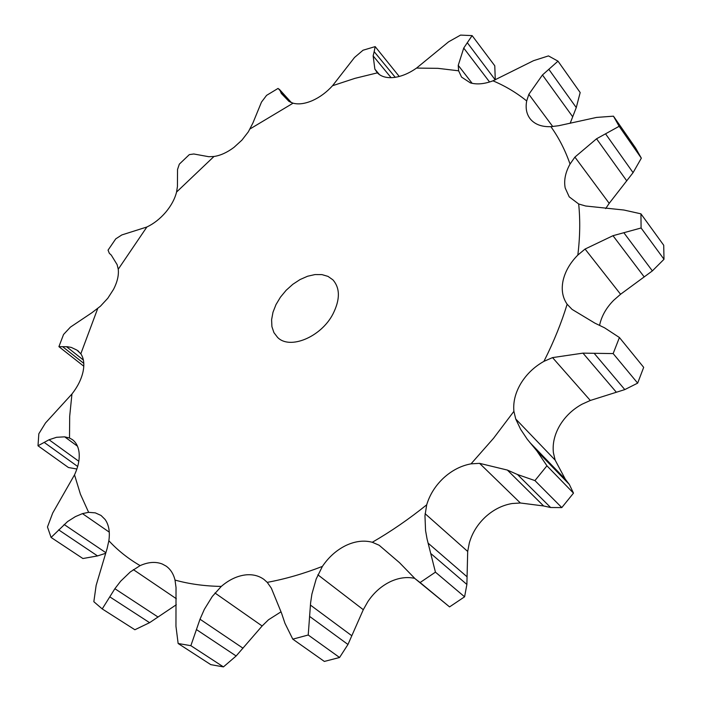 <?xml version="1.0" encoding="UTF-8"?>
<svg xmlns="http://www.w3.org/2000/svg" width="702" height="702" viewBox="0 0 702 702"><rect width="100%" height="100%" fill="white"/><g stroke="black" fill="none" stroke-linecap="round" stroke-linejoin="round"><path stroke-width="1.05" d="M250.07 128.914L293.067 103.185C298.561 104.633 305.019 103.764 312.451 100.579C319.893 97.227 326.588 92.269 332.537 85.723L354.975 78.343L377.369 72.859C381.186 76.711 386.758 78.247 394.068 77.466C401.474 76.518 408.968 73.385 416.549 68.085L437.943 68.34L458.625 70.805L461.565 77.106L470.366 82.88C476.86 84.714 484.398 84.038 492.979 80.827C505.221 85.977 516.461 92.682 526.693 100.956C525.386 107.889 526.456 113.733 529.931 118.506L531.116 119.919C535.687 124.71 542.286 126.965 550.886 126.676C558.818 137.715 565.198 150.175 570.042 164.057C565.356 172.49 563.75 180.467 565.198 187.996L569.217 196.85L578.676 203.984C580.317 220.086 580.036 237.118 577.825 255.072C570.156 262.82 565.25 271.279 563.109 280.458C561.179 289.628 562.521 297.551 567.137 304.229C561.495 322.657 554.01 341.172 544.708 359.775L543.901 361.372C534.24 366.813 526.561 374.166 520.866 383.441C515.347 392.778 513.022 402.079 513.899 411.346L493.55 438.276L471.033 463.846C461.065 465.689 451.93 470.393 443.611 477.957C435.407 485.661 429.773 494.62 426.693 504.817C409.117 518.989 390.979 531.475 372.297 542.269C363.873 540.057 355.001 541.163 345.682 545.594C336.407 550.219 328.65 557.151 322.402 566.4C303.615 573.727 285.231 579.045 267.243 582.362L263.926 579.396C258.889 575.772 252.957 574.254 246.13 574.841C237.53 575.754 229.238 579.615 221.279 586.416C204.747 586.152 189.321 584.038 175.017 580.08C173.499 573.885 170.525 569.225 166.084 566.084L162.241 564.004C155.642 561.451 148.271 561.995 140.128 565.619L130.3 571.937L120.656 581.203L114.874 588.706L102.229 608.924L93.84 601.711L96.148 585.345L107.108 548.543L108.854 540.751C110.117 531.949 108.871 524.868 105.116 519.489L101.035 515.452L95.323 512.872L88.627 512.337L82.459 513.618L75.377 516.628L67.603 521.542L51.088 537.451L47.473 526.983L52.711 513.022L74.517 474.85C78.387 466.435 79.879 458.739 78.984 451.772C78.176 446.375 75.983 442.33 72.411 439.654L69.507 438.004L64.689 436.846L56.537 437.293L49.043 439.759L37.996 445.779L38.838 433.757L45.498 422.973L71.955 393.989C77.606 386.802 81.292 379.413 83.02 371.823C84.573 364.303 83.845 358.292 80.818 353.79L76.948 350.114L71.235 347.402L67.278 346.718L58.907 346.656L63.557 334.468L70.411 327.132L91.988 312.671L100.412 306.221L107.792 298.262L113.566 289.312C117.348 281.906 118.91 275.21 118.252 269.217L117.129 264.645L111.285 255.124L109.319 253.29L108.055 250.14L115.751 238.855L121.823 234.942L146.876 227C153.782 223.719 160.056 218.805 165.707 212.25C171.244 205.625 174.868 198.894 176.553 192.067L177.43 186.565L177.536 169.454L179.335 164.136L189.329 154.615L193.796 153.984L208.81 156.721L213.978 156.485C220.489 155.528 227.167 152.474 234.003 147.35L241.918 140.128L248.359 131.8L252.904 123.008L261.486 102.088L266.576 95.367L278.089 88.408L290.602 102.281M109.758 596.832L149.587 622.674L134.881 629.747L102.229 608.924M149.587 622.674L176.299 604.747M175.017 580.08L176.026 587.504L175.956 626.281L178.141 643.506L210.784 664.636L223.438 666.9L236.144 655.984L262.127 625.991L268.462 619.796L280.967 611.846M267.243 582.362L271.332 588.153L281.528 613.092L284.968 623.332L292.787 639.153L324.35 661.433L339.575 657.493L347.964 644.48L363.294 609.696L367.822 601.693C373.797 592.725 381.309 586.047 390.356 581.66C398.71 577.781 406.809 576.675 414.645 578.334M372.297 542.269L379.15 545.243L399.499 562.671L415.066 578.685L449.561 606.897L464.592 596.805L466.883 584.459L467.69 551.447L469.322 542.962C472.165 533.011 477.553 524.324 485.477 516.909C493.524 509.617 502.421 505.159 512.179 503.518L520.366 502.992L479.571 463.346L507.362 470.068L517.479 474.517L534.933 480.589L546.937 465.803L536.776 450.781L569.34 484.441L565.312 479.185L555.15 460.108L553.404 452.737C552.395 443.629 554.527 434.538 559.801 425.456C565.242 416.453 572.656 409.363 582.055 404.194L590.303 400.465L552.544 357.608L543.901 361.372M599.578 325.377L599.666 324.965C601.623 315.97 606.309 307.73 613.723 300.254L620.577 294.261L585.064 249.052L612.986 235.697L641.093 227.983L640.935 213.829L623.832 210.012L585.643 206.011L578.676 203.984M332.897 314.119C320.946 337.179 289.698 350.008 277.571 337.39L273.929 332.625L271.911 326.623L271.604 319.708L272.99 312.232L276 304.58L280.467 297.139L286.17 290.259L292.813 284.301L300.07 279.545L307.599 276.237L315.005 274.561L321.928 274.605L328.001 276.386L332.897 279.835C340.198 288.189 340.198 299.614 332.897 314.119M51.088 537.451L82.906 558.529L97.534 555.923L105.318 553.422M221.279 586.416L212.302 596.446L204.326 609.38L200.009 619.217L190.865 645.682L178.141 643.506M37.996 445.779L68.436 467.523L76.878 469.006M322.402 566.4L316.19 578.974L311.907 594.05L310.6 602.86L308.222 635.012L292.787 639.153M426.693 504.817L424.964 515.777L425.561 530.572L427.062 538.987L435.433 572.156L420.094 582.546L415.066 578.685M471.033 463.846L479.571 463.346M517.479 474.517L550.658 507.52L561.802 507.59L573.49 493.137L569.34 484.441M550.658 507.52L543.629 505.966L520.366 502.992M513.899 411.346L515.742 419.015L520.647 429.343L527.272 439.276L536.776 450.781M567.137 304.229L572.069 309.389L594.901 323.148L604.589 327.825L619.418 337.522L643.681 367.348L637.662 383.134L624.798 389.592L590.303 400.465M577.825 255.072L585.064 249.052M640.935 213.829L663.715 245.252L664.004 259.275L652.369 270.893L620.577 294.261M293.067 103.185L288.97 101.395L281.318 93.463L280.195 90.804M332.537 85.723L354.519 57.467L363.048 50.219L375.175 46.613L374.166 51.658L395.244 77.308M570.042 164.057L574.903 157.108L609.204 203.334L605.677 208.591M375.175 46.613L399.236 76.465M550.886 126.676L558.625 125.728L596.533 117.427L613.46 116.172L635.617 148.043L641.338 158.169L633.072 172.648L609.204 203.334M377.369 72.859L374.868 69.121L379.449 74.631M416.549 68.085L448.622 41.804L460.556 35.1L472.13 35.618L467.304 42.708L495.261 79.905M526.693 100.956L528.843 94.322L552.755 126.553M472.13 35.618L494.778 65.795L495.27 79.668M528.843 94.322L542.462 74.974L557.993 61.162L580.177 92.55L576.263 107.59L570.156 123.324M458.625 70.805L458.239 65.356L472.148 83.327M492.979 80.827L533.538 60.679L548.473 55.906L557.993 61.162M552.544 357.608L582.967 353.132L613.153 353.58L619.418 337.522M374.868 69.121L373.139 55.914L374.166 51.658M574.903 157.108L596.551 138.785L619.146 126.299L613.46 116.172M458.239 65.356L463.732 48.069L467.304 42.708M223.438 666.9L190.865 645.682M339.575 657.493L308.222 635.012M464.592 596.805L435.433 572.156M449.561 606.897L420.094 582.546M83.792 366.225L58.907 346.656M507.362 470.068L543.629 505.966M573.49 493.137L546.937 465.803M561.802 507.59L534.933 480.589M582.967 353.132L616.295 392.181M637.662 383.134L613.153 353.58M594.401 353.597L624.798 389.592M612.986 235.697L644.234 276.965M664.004 259.275L641.093 227.983M623.911 232.818L652.369 270.893M596.551 138.785L626.772 180.888M373.139 55.914L391.102 77.676M641.338 158.169L619.146 126.299M605.536 133.819L633.072 172.648M542.462 74.974L572.56 116.585M463.732 48.069L489.584 82.002M548.806 69.261L576.263 107.59M114.874 588.706L158.09 617.076M140.128 565.619C128.238 558.713 117.813 550.421 108.854 540.751M133.336 569.612L176.325 598.718M176.553 192.067L213.978 156.485M118.252 269.217L146.876 227M80.818 353.79L97.71 308.52M69.507 438.004L69.691 416.242L71.955 393.989M88.627 512.337L80.432 494.226L74.517 474.85M82.459 513.618L109.275 532.151M214.952 592.988L262.127 625.991M64.689 436.846L77.474 446.2M317.857 574.798L363.294 609.696M77.764 350.667L78.782 351.483M425.087 513.671L467.69 551.447M515.742 419.015L555.15 460.108M64.093 524.473L105.625 552.553M196.481 629.597L236.144 655.984M200.009 619.217L243.006 648.2M58.626 529.843L97.534 555.923M49.043 439.759L78.808 461.275M309.775 616.531L347.964 644.48M310.407 605.071L351.816 635.749M44.191 442.4L77.668 466.479M66.514 346.7L83.38 360.029M431.282 553.931L466.883 584.459M428.115 543.146L466.786 576.561M62.899 346.902L83.792 363.382M529.826 442.471L565.312 479.185M291.427 102.641L279.273 89.224"/></g></svg>
